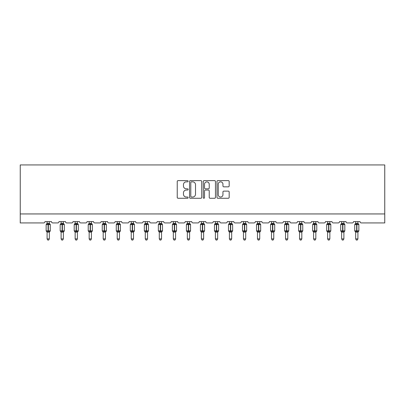 <?xml version="1.0" encoding="UTF-8"?>
<svg xmlns="http://www.w3.org/2000/svg" width="405" height="405" viewBox="0 0 405 405"><rect width="100%" height="100%" fill="white"/><g stroke="black" fill="none" stroke-linecap="round" stroke-linejoin="round"><path stroke-width="0.61" d="M188.112 181.232A0.618 0.618 0 0 0 187.495 180.615L178.119 180.615A0.881 0.881 0 0 0 177.238 181.496L177.238 197.382A0.881 0.881 0 0 0 178.119 198.268L187.495 198.268A0.618 0.618 0 0 0 188.112 197.65A0.618 0.618 0 0 0 187.495 197.032L186.285 197.032A2.825 2.825 0 0 1 183.46 194.208L183.46 192.881A2.825 2.825 0 0 1 186.285 190.056L187.495 190.056A0.618 0.618 0 0 0 188.112 189.439A0.618 0.618 0 0 0 187.495 188.821L186.285 188.821A2.825 2.825 0 0 1 183.46 185.996L183.46 184.675A2.825 2.825 0 0 1 186.285 181.85L187.495 181.85A0.618 0.618 0 0 0 188.112 181.232M228.293 186.837A0.881 0.881 0 0 0 229.174 185.956L229.174 181.496A0.881 0.881 0 0 0 228.293 180.615L217.88 180.615A0.881 0.881 0 0 0 216.994 181.496L216.994 197.382A0.881 0.881 0 0 0 217.88 198.268L228.293 198.268A0.881 0.881 0 0 0 229.174 197.382L229.174 192A0.881 0.881 0 0 0 228.293 191.119L223.833 191.119A0.881 0.881 0 0 0 222.952 192L222.952 194.668A2.359 2.359 0 0 1 220.593 197.032A2.359 2.359 0 0 1 218.229 194.668L218.229 184.209A2.359 2.359 0 0 1 220.593 181.85A2.359 2.359 0 0 1 222.952 184.209L222.952 185.956A0.881 0.881 0 0 0 223.833 186.837L228.293 186.837M384.75 213.941L384.75 164.941L20.25 164.941L20.25 222.932L43.629 222.932A1.347 1.347 0 0 0 44.975 221.586L51.45 221.586A1.347 1.347 0 0 0 52.797 222.932L57.652 222.932A1.347 1.347 0 0 0 59.003 221.586L65.473 221.586A1.347 1.347 0 0 0 66.825 222.932L71.68 222.932A1.347 1.347 0 0 0 73.027 221.586L79.501 221.586A1.347 1.347 0 0 0 80.848 222.932L85.703 222.932A1.347 1.347 0 0 0 87.055 221.586L93.53 221.586A1.347 1.347 0 0 0 94.876 222.932L99.731 222.932A1.347 1.347 0 0 0 101.078 221.586L107.553 221.586A1.347 1.347 0 0 0 108.904 222.932L113.759 222.932A1.347 1.347 0 0 0 115.106 221.586L121.581 221.586A1.347 1.347 0 0 0 122.928 222.932L127.783 222.932A1.347 1.347 0 0 0 129.134 221.586L135.604 221.586A1.347 1.347 0 0 0 136.956 222.932L141.811 222.932A1.347 1.347 0 0 0 143.157 221.586L149.632 221.586A1.347 1.347 0 0 0 150.979 222.932L155.834 222.932A1.347 1.347 0 0 0 157.186 221.586L163.66 221.586A1.347 1.347 0 0 0 165.007 222.932L169.862 222.932A1.347 1.347 0 0 0 171.209 221.586L177.684 221.586A1.347 1.347 0 0 0 179.035 222.932L183.89 222.932A1.347 1.347 0 0 0 185.237 221.586L191.712 221.586A1.347 1.347 0 0 0 193.058 222.932L197.913 222.932A1.347 1.347 0 0 0 199.265 221.586L205.735 221.586A1.347 1.347 0 0 0 207.087 222.932L211.942 222.932A1.347 1.347 0 0 0 213.288 221.586L219.763 221.586A1.347 1.347 0 0 0 221.11 222.932L225.965 222.932A1.347 1.347 0 0 0 227.316 221.586L233.791 221.586A1.347 1.347 0 0 0 235.138 222.932L239.993 222.932A1.347 1.347 0 0 0 241.34 221.586L247.814 221.586A1.347 1.347 0 0 0 249.166 222.932L254.021 222.932A1.347 1.347 0 0 0 255.368 221.586L261.843 221.586A1.347 1.347 0 0 0 263.189 222.932L268.044 222.932A1.347 1.347 0 0 0 269.396 221.586L275.866 221.586A1.347 1.347 0 0 0 277.217 222.932L282.072 222.932A1.347 1.347 0 0 0 283.419 221.586L289.894 221.586A1.347 1.347 0 0 0 291.241 222.932L296.095 222.932A1.347 1.347 0 0 0 297.447 221.586L303.922 221.586A1.347 1.347 0 0 0 305.269 222.932L310.124 222.932A1.347 1.347 0 0 0 311.47 221.586L317.945 221.586A1.347 1.347 0 0 0 319.297 222.932L324.152 222.932A1.347 1.347 0 0 0 325.498 221.586L331.973 221.586A1.347 1.347 0 0 0 333.32 222.932L338.175 222.932A1.347 1.347 0 0 0 339.527 221.586L345.997 221.586A1.347 1.347 0 0 0 347.348 222.932L352.203 222.932A1.347 1.347 0 0 0 353.55 221.586L360.025 221.586A1.347 1.347 0 0 0 361.371 222.932L384.75 222.932L384.75 213.941L20.25 213.941M201.725 181.496A0.881 0.881 0 0 0 200.845 180.615L190.431 180.615A0.881 0.881 0 0 0 189.55 181.496L189.55 197.382A0.881 0.881 0 0 0 190.431 198.268L200.845 198.268A0.881 0.881 0 0 0 201.725 197.382L201.725 181.496M204.155 180.615L214.569 180.615A0.881 0.881 0 0 1 215.45 181.496L215.45 197.382A0.881 0.881 0 0 1 214.569 198.268L210.114 198.268A0.881 0.881 0 0 1 209.228 197.382L209.228 190.942A0.881 0.881 0 0 0 208.347 190.056L205.391 190.056A0.881 0.881 0 0 0 204.51 190.942L204.51 197.65A0.618 0.618 0 0 1 203.892 198.268A0.618 0.618 0 0 1 203.275 197.65L203.275 181.496A0.881 0.881 0 0 1 204.155 180.615M191.403 181.85A0.618 0.618 0 0 0 190.785 182.468L190.785 196.415A0.618 0.618 0 0 0 191.403 197.032L192.684 197.032A2.825 2.825 0 0 0 195.504 194.208L195.504 184.675A2.825 2.825 0 0 0 192.684 181.85L191.403 181.85M209.228 184.255A2.359 2.359 0 0 0 206.869 181.896A2.359 2.359 0 0 0 204.51 184.255L204.51 187.94A0.881 0.881 0 0 0 205.391 188.821L208.347 188.821A0.881 0.881 0 0 0 209.228 187.94L209.228 184.255M47.086 238.889L49.334 238.889L48.661 240.059L47.765 240.059L47.086 238.889L47.086 232.07A0.987 0.942 180 0 0 46.57 231.245L46.762 230.956L48.079 231.27L48.347 230.865L48.347 224.167L49.663 224.486L49.987 224.152A0.451 0.451 0 0 1 50.281 224.572L46.145 224.572L46.145 230.865L48.079 230.865L48.079 224.167L46.762 224.486L46.57 224.198A0.987 0.942 0 0 0 47.086 223.368M49.334 238.889L49.339 232.03L48.079 232.161L48.079 231.27L48.347 230.865L50.281 230.865A0.451 0.451 0 0 1 49.987 231.29L49.334 232.217M49.334 232.075L49.334 232.075A0.987 0.942 180 0 1 49.855 231.245L49.663 230.956L48.347 231.27L48.347 232.161M48.079 232.161L47.086 232.075M47.086 221.586L47.086 223.413L49.334 223.368A0.987 0.942 0 0 0 49.855 224.198M49.334 221.586L49.334 223.373M47.086 223.413L46.762 224.486L47.086 223.413M49.663 224.486L49.339 223.413M49.339 232.03L49.663 230.956M47.086 232.03L46.762 230.956M61.114 238.889L63.362 238.889L62.689 240.059L61.788 240.059L61.114 238.889L61.114 232.07A0.987 0.942 180 0 0 60.593 231.245L60.79 230.956L62.102 231.27L62.375 230.865L62.375 224.167L63.686 224.486L64.01 224.152A0.451 0.451 0 0 1 64.309 224.572L60.173 224.572L60.173 230.865L62.102 230.865L62.102 224.167L60.79 224.486L60.593 224.198A0.987 0.942 0 0 0 61.114 223.368M63.362 238.889L63.362 232.03L62.102 232.161L62.102 231.27L62.375 230.865L64.309 230.865A0.451 0.451 0 0 1 64.01 231.29L63.362 232.217M63.362 232.075L63.362 232.075A0.987 0.942 180 0 1 63.884 231.245L63.686 230.956L62.375 231.27L62.375 232.161M62.102 232.161L61.114 232.075M61.114 221.586L61.114 223.413L63.362 223.368A0.987 0.942 0 0 0 63.884 224.198M63.362 221.586L63.362 223.373M61.114 223.413L60.79 224.486L61.114 223.413M63.686 224.486L63.362 223.413M63.362 232.03L63.686 230.956M61.114 232.03L60.79 230.956M75.143 238.889L77.39 238.889L76.712 240.059L75.816 240.059L75.143 238.889L75.143 232.07A0.987 0.942 180 0 0 74.621 231.245L74.814 230.956L76.13 231.27L76.398 230.865L76.398 224.167L77.714 224.486L78.038 224.152A0.451 0.451 0 0 1 78.332 224.572L74.196 224.572L74.196 230.865L76.13 230.865L76.13 224.167L74.814 224.486L74.621 224.198A0.987 0.942 0 0 0 75.143 223.368M77.39 238.889L77.39 232.03L76.13 232.161L76.13 231.27L76.398 230.865L78.332 230.865A0.451 0.451 0 0 1 78.038 231.29L77.39 232.217M77.39 232.075L77.39 232.075A0.987 0.942 180 0 1 77.907 231.245L77.714 230.956L76.398 231.27L76.398 232.161M76.13 232.161L75.143 232.075M75.143 221.586L75.138 223.413L77.39 223.368A0.987 0.942 0 0 0 77.907 224.198M77.39 221.586L77.39 223.373M75.138 223.413L74.814 224.486L75.138 223.413M77.714 224.486L77.39 223.413M77.39 232.03L77.714 230.956M75.138 232.03L74.814 230.956M89.166 238.889L91.414 238.889L90.74 240.059L89.844 240.059L89.166 238.889L89.166 232.07A0.987 0.942 180 0 0 88.649 231.245L88.842 230.956L90.158 231.27L90.426 230.865L90.426 224.167L91.743 224.486L92.062 224.152A0.451 0.451 0 0 1 92.36 224.572L88.224 224.572L88.224 230.865L90.158 230.865L90.158 224.167L88.842 224.486L88.649 224.198A0.987 0.942 0 0 0 89.166 223.368M91.414 238.889L91.414 232.03L90.158 232.161L90.158 231.27L90.426 230.865L92.36 230.865A0.451 0.451 0 0 1 92.062 231.29L91.414 232.217M91.414 232.075L91.414 232.075A0.987 0.942 180 0 1 91.935 231.245L91.743 230.956L90.426 231.27L90.426 232.161M90.158 232.161L89.166 232.075M89.166 221.586L89.166 223.413L91.414 223.368A0.987 0.942 0 0 0 91.935 224.198M91.414 221.586L91.414 223.373M89.166 223.413L88.842 224.486L89.166 223.413M91.743 224.486L91.414 223.413M91.414 232.03L91.743 230.956M89.166 232.03L88.842 230.956M103.194 238.889L105.442 238.889L104.768 240.059L103.867 240.059L103.194 238.889L103.194 232.07A0.987 0.942 180 0 0 102.673 231.245L102.865 230.956L104.181 231.27L104.449 230.865L104.449 224.167L105.766 224.486L106.09 224.152A0.451 0.451 0 0 1 106.383 224.572L102.247 224.572L102.247 230.865L104.181 230.865L104.181 224.167L102.865 224.486L102.673 224.198A0.987 0.942 0 0 0 103.194 223.368M105.442 238.889L105.442 232.03L104.181 232.161L104.181 231.27L104.449 230.865L106.383 230.865A0.451 0.451 0 0 1 106.09 231.29L105.442 232.217M105.442 232.075L105.442 232.075A0.987 0.942 180 0 1 105.958 231.245L105.766 230.956L104.449 231.27L104.449 232.161M104.181 232.161L103.194 232.075M103.194 221.586L103.194 223.413L105.442 223.368A0.987 0.942 0 0 0 105.958 224.198M105.442 221.586L105.442 223.373M103.194 223.413L102.865 224.486L103.194 223.413M105.766 224.486L105.442 223.413M105.442 232.03L105.766 230.956M103.194 232.03L102.865 230.956M117.217 238.889L119.465 238.889L118.792 240.059L117.895 240.059L117.217 238.889L117.217 232.07A0.987 0.942 180 0 0 116.701 231.245L116.893 230.956L118.209 231.27L118.478 230.865L118.478 224.167L119.794 224.486L120.118 224.152A0.451 0.451 0 0 1 120.412 224.572L116.275 224.572L116.275 230.865L118.209 230.865L118.209 224.167L116.893 224.486L116.701 224.198A0.987 0.942 0 0 0 117.217 223.368M119.465 238.889L119.47 232.03L118.209 232.161L118.209 231.27L118.478 230.865L120.412 230.865A0.451 0.451 0 0 1 120.118 231.29L119.465 232.217M119.465 232.075L119.465 232.075A0.987 0.942 180 0 1 119.986 231.245L119.794 230.956L118.478 231.27L118.478 232.161M118.209 232.161L117.217 232.075M117.217 221.586L117.217 223.413L119.465 223.368A0.987 0.942 0 0 0 119.986 224.198M119.465 221.586L119.465 223.373M117.217 223.413L116.893 224.486L117.217 223.413M119.794 224.486L119.47 223.413M119.47 232.03L119.794 230.956M117.217 232.03L116.893 230.956M131.245 238.889L133.493 238.889L132.82 240.059L131.919 240.059L131.245 238.889L131.245 232.07A0.987 0.942 180 0 0 130.724 231.245L130.921 230.956L132.232 231.27L132.506 230.865L132.506 224.167L133.817 224.486L134.141 224.152A0.451 0.451 0 0 1 134.44 224.572L130.304 224.572L130.304 230.865L132.232 230.865L132.232 224.167L130.921 224.486L130.724 224.198A0.987 0.942 0 0 0 131.245 223.368M133.493 238.889L133.493 232.03L132.232 232.161L132.232 231.27L132.506 230.865L134.44 230.865A0.451 0.451 0 0 1 134.141 231.29L133.493 232.217M133.493 232.075L133.493 232.075A0.987 0.942 180 0 1 134.014 231.245L133.817 230.956L132.506 231.27L132.506 232.161M132.232 232.161L131.245 232.075M131.245 221.586L131.245 223.413L133.493 223.368A0.987 0.942 0 0 0 134.014 224.198M133.493 221.586L133.493 223.373M131.245 223.413L130.921 224.486L131.245 223.413M133.817 224.486L133.493 223.413M133.493 232.03L133.817 230.956M131.245 232.03L130.921 230.956M145.273 238.889L147.521 238.889L146.843 240.059L145.947 240.059L145.273 238.889L145.273 232.07A0.987 0.942 180 0 0 144.752 231.245L144.944 230.956L146.261 231.27L146.529 230.865L146.529 224.167L147.845 224.486L148.169 224.152A0.451 0.451 0 0 1 148.463 224.572L144.327 224.572L144.327 230.865L146.261 230.865L146.261 224.167L144.944 224.486L144.752 224.198A0.987 0.942 0 0 0 145.273 223.368M147.521 238.889L147.521 232.03L146.261 232.161L146.261 231.27L146.529 230.865L148.463 230.865A0.451 0.451 0 0 1 148.169 231.29L147.521 232.217M147.521 232.075L147.521 232.075A0.987 0.942 180 0 1 148.038 231.245L147.845 230.956L146.529 231.27L146.529 232.161M146.261 232.161L145.273 232.075M145.273 221.586L145.268 223.413L147.521 223.368A0.987 0.942 0 0 0 148.038 224.198M147.521 221.586L147.521 223.373M145.268 223.413L144.944 224.486L145.268 223.413M147.845 224.486L147.521 223.413M147.521 232.03L147.845 230.956M145.268 232.03L144.944 230.956M159.297 238.889L161.544 238.889L160.871 240.059L159.975 240.059L159.297 238.889L159.297 232.07A0.987 0.942 180 0 0 158.78 231.245L158.973 230.956L160.289 231.27L160.557 230.865L160.557 224.167L161.873 224.486L162.192 224.152A0.451 0.451 0 0 1 162.491 224.572L158.355 224.572L158.355 230.865L160.289 230.865L160.289 224.167L158.973 224.486L158.78 224.198A0.987 0.942 0 0 0 159.297 223.368M161.544 238.889L161.544 232.03L160.289 232.161L160.289 231.27L160.557 230.865L162.491 230.865A0.451 0.451 0 0 1 162.192 231.29L161.544 232.217M161.544 232.075L161.544 232.075A0.987 0.942 180 0 1 162.066 231.245L161.873 230.956L160.557 231.27L160.557 232.161M160.289 232.161L159.297 232.075M159.297 221.586L159.297 223.413L161.544 223.368A0.987 0.942 0 0 0 162.066 224.198M161.544 221.586L161.544 223.373M159.297 223.413L158.973 224.486L159.297 223.413M161.873 224.486L161.544 223.413M161.544 232.03L161.873 230.956M159.297 232.03L158.973 230.956M173.325 238.889L175.573 238.889L174.899 240.059L173.998 240.059L173.325 238.889L173.325 232.07A0.987 0.942 180 0 0 172.803 231.245L172.996 230.956L174.312 231.27L174.58 230.865L174.58 224.167L175.897 224.486L176.221 224.152A0.451 0.451 0 0 1 176.514 224.572L172.378 224.572L172.378 230.865L174.312 230.865L174.312 224.167L172.996 224.486L172.803 224.198A0.987 0.942 0 0 0 173.325 223.368M175.573 238.889L175.573 232.03L174.312 232.161L174.312 231.27L174.58 230.865L176.514 230.865A0.451 0.451 0 0 1 176.221 231.29L175.573 232.217M175.573 232.075L175.573 232.075A0.987 0.942 180 0 1 176.089 231.245L175.897 230.956L174.58 231.27L174.58 232.161M174.312 232.161L173.325 232.075M173.325 221.586L173.325 223.413L175.573 223.368A0.987 0.942 0 0 0 176.089 224.198M175.573 221.586L175.573 223.373M173.325 223.413L172.996 224.486L173.325 223.413M175.897 224.486L175.573 223.413M175.573 232.03L175.897 230.956M173.325 232.03L172.996 230.956M187.348 238.889L189.596 238.889L188.922 240.059L188.026 240.059L187.348 238.889L187.348 232.07A0.987 0.942 180 0 0 186.832 231.245L187.024 230.956L188.34 231.27L188.608 230.865L188.608 224.167L189.925 224.486L190.249 224.152A0.451 0.451 0 0 1 190.542 224.572L186.406 224.572L186.406 230.865L188.34 230.865L188.34 224.167L187.024 224.486L186.832 224.198A0.987 0.942 0 0 0 187.348 223.368M189.596 238.889L189.601 232.03L188.34 232.161L188.34 231.27L188.608 230.865L190.542 230.865A0.451 0.451 0 0 1 190.249 231.29L189.596 232.217M189.596 232.075L189.596 232.075A0.987 0.942 180 0 1 190.117 231.245L189.925 230.956L188.608 231.27L188.608 232.161M188.34 232.161L187.348 232.075M187.348 221.586L187.348 223.413L189.596 223.368A0.987 0.942 0 0 0 190.117 224.198M189.596 221.586L189.596 223.373M187.348 223.413L187.024 224.486L187.348 223.413M189.925 224.486L189.601 223.413M189.601 232.03L189.925 230.956M187.348 232.03L187.024 230.956M201.376 238.889L203.624 238.889L202.951 240.059L202.049 240.059L201.376 238.889L201.376 232.07A0.987 0.942 180 0 0 200.855 231.245L201.052 230.956L202.363 231.27L202.637 230.865L202.637 224.167L203.948 224.486L204.272 224.152A0.451 0.451 0 0 1 204.565 224.572L200.434 224.572L200.434 230.865L202.363 230.865L202.363 224.167L201.052 224.486L200.855 224.198A0.987 0.942 0 0 0 201.376 223.368M203.624 238.889L203.624 232.03L202.363 232.161L202.363 231.27L202.637 230.865L204.565 230.865A0.451 0.451 0 0 1 204.272 231.29L203.624 232.217M203.624 232.075L203.624 232.075A0.987 0.942 180 0 1 204.145 231.245L203.948 230.956L202.637 231.27L202.637 232.161M202.363 232.161L201.376 232.075M201.376 221.586L201.376 223.413L203.624 223.368A0.987 0.942 0 0 0 204.145 224.198M203.624 221.586L203.624 223.373M201.376 223.413L201.052 224.486L201.376 223.413M203.948 224.486L203.624 223.413M203.624 232.03L203.948 230.956M201.376 232.03L201.052 230.956M215.404 238.889L217.652 238.889L216.974 240.059L216.078 240.059L215.404 238.889L215.404 232.07A0.987 0.942 180 0 0 214.883 231.245L215.075 230.956L216.391 231.27L216.66 230.865L216.66 224.167L217.976 224.486L218.3 224.152A0.451 0.451 0 0 1 218.594 224.572L214.458 224.572L214.458 230.865L216.391 230.865L216.391 224.167L215.075 224.486L214.883 224.198A0.987 0.942 0 0 0 215.404 223.368M217.652 238.889L217.652 232.03L216.391 232.161L216.391 231.27L216.66 230.865L218.594 230.865A0.451 0.451 0 0 1 218.3 231.29L217.652 232.217M217.652 232.075L217.652 232.075A0.987 0.942 180 0 1 218.168 231.245L217.976 230.956L216.66 231.27L216.66 232.161M216.391 232.161L215.404 232.075M215.404 221.586L215.399 223.413L217.652 223.368A0.987 0.942 0 0 0 218.168 224.198M217.652 221.586L217.652 223.373M215.399 223.413L215.075 224.486L215.399 223.413M217.976 224.486L217.652 223.413M217.652 232.03L217.976 230.956M215.399 232.03L215.075 230.956M229.427 238.889L231.675 238.889L231.002 240.059L230.101 240.059L229.427 238.889L229.427 232.07A0.987 0.942 180 0 0 228.911 231.245L229.103 230.956L230.42 231.27L230.688 230.865L230.688 224.167L232.004 224.486L232.323 224.152A0.451 0.451 0 0 1 232.622 224.572L228.486 224.572L228.486 230.865L230.42 230.865L230.42 224.167L229.103 224.486L228.911 224.198A0.987 0.942 0 0 0 229.427 223.368M231.675 238.889L231.675 232.03L230.42 232.161L230.42 231.27L230.688 230.865L232.622 230.865A0.451 0.451 0 0 1 232.323 231.29L231.675 232.217M231.675 232.075L231.675 232.075A0.987 0.942 180 0 1 232.197 231.245L232.004 230.956L230.688 231.27L230.688 232.161M230.42 232.161L229.427 232.075M229.427 221.586L229.427 223.413L231.675 223.368A0.987 0.942 0 0 0 232.197 224.198M231.675 221.586L231.675 223.373M229.427 223.413L229.103 224.486L229.427 223.413M232.004 224.486L231.675 223.413M231.675 232.03L232.004 230.956M229.427 232.03L229.103 230.956M243.456 238.889L245.703 238.889L245.025 240.059L244.129 240.059L243.456 238.889L243.456 232.07A0.987 0.942 180 0 0 242.934 231.245L243.127 230.956L244.443 231.27L244.711 230.865L244.711 224.167L246.027 224.486L246.351 224.152A0.451 0.451 0 0 1 246.645 224.572L242.509 224.572L242.509 230.865L244.443 230.865L244.443 224.167L243.127 224.486L242.934 224.198A0.987 0.942 0 0 0 243.456 223.368M245.703 238.889L245.703 232.03L244.443 232.161L244.443 231.27L244.711 230.865L246.645 230.865A0.451 0.451 0 0 1 246.351 231.29L245.703 232.217M245.703 232.075L245.703 232.075A0.987 0.942 180 0 1 246.22 231.245L246.027 230.956L244.711 231.27L244.711 232.161M244.443 232.161L243.456 232.075M243.456 221.586L243.456 223.413L245.703 223.368A0.987 0.942 0 0 0 246.22 224.198M245.703 221.586L245.703 223.373M243.456 223.413L243.127 224.486L243.456 223.413M246.027 224.486L245.703 223.413M245.703 232.03L246.027 230.956M243.456 232.03L243.127 230.956M257.479 238.889L259.726 238.889L259.053 240.059L258.157 240.059L257.479 238.889L257.479 232.07A0.987 0.942 180 0 0 256.962 231.245L257.155 230.956L258.471 231.27L258.739 230.865L258.739 224.167L260.056 224.486L260.38 224.152A0.451 0.451 0 0 1 260.673 224.572L256.537 224.572L256.537 230.865L258.471 230.865L258.471 224.167L257.155 224.486L256.962 224.198A0.987 0.942 0 0 0 257.479 223.368M259.726 238.889L259.732 232.03L258.471 232.161L258.471 231.27L258.739 230.865L260.673 230.865A0.451 0.451 0 0 1 260.38 231.29L259.726 232.217M259.726 232.075L259.726 232.075A0.987 0.942 180 0 1 260.248 231.245L260.056 230.956L258.739 231.27L258.739 232.161M258.471 232.161L257.479 232.075M257.479 221.586L257.479 223.413L259.726 223.368A0.987 0.942 0 0 0 260.248 224.198M259.726 221.586L259.726 223.373M257.479 223.413L257.155 224.486L257.479 223.413M260.056 224.486L259.732 223.413M259.732 232.03L260.056 230.956M257.479 232.03L257.155 230.956M271.507 238.889L273.755 238.889L273.081 240.059L272.18 240.059L271.507 238.889L271.507 232.07A0.987 0.942 180 0 0 270.986 231.245L271.183 230.956L272.494 231.27L272.767 230.865L272.767 224.167L274.079 224.486L274.403 224.152A0.451 0.451 0 0 1 274.696 224.572L270.56 224.572L270.56 230.865L272.494 230.865L272.494 224.167L271.183 224.486L270.986 224.198A0.987 0.942 0 0 0 271.507 223.368M273.755 238.889L273.755 232.03L272.494 232.161L272.494 231.27L272.767 230.865L274.696 230.865A0.451 0.451 0 0 1 274.403 231.29L273.755 232.217M273.755 232.075L273.755 232.075A0.987 0.942 180 0 1 274.276 231.245L274.079 230.956L272.767 231.27L272.767 232.161M272.494 232.161L271.507 232.075M271.507 221.586L271.507 223.413L273.755 223.368A0.987 0.942 0 0 0 274.276 224.198M273.755 221.586L273.755 223.373M271.507 223.413L271.183 224.486L271.507 223.413M274.079 224.486L273.755 223.413M273.755 232.03L274.079 230.956M271.507 232.03L271.183 230.956M285.535 238.889L287.783 238.889L287.104 240.059L286.208 240.059L285.535 238.889L285.535 232.07A0.987 0.942 180 0 0 285.014 231.245L285.206 230.956L286.522 231.27L286.791 230.865L286.791 224.167L288.107 224.486L288.431 224.152A0.451 0.451 0 0 1 288.725 224.572L284.588 224.572L284.588 230.865L286.522 230.865L286.522 224.167L285.206 224.486L285.014 224.198A0.987 0.942 0 0 0 285.535 223.368M287.783 238.889L287.783 232.03L286.522 232.161L286.522 231.27L286.791 230.865L288.725 230.865A0.451 0.451 0 0 1 288.431 231.29L287.783 232.217M287.783 232.075L287.783 232.075A0.987 0.942 180 0 1 288.299 231.245L288.107 230.956L286.791 231.27L286.791 232.161M286.522 232.161L285.535 232.075M285.535 221.586L285.53 223.413L287.783 223.368A0.987 0.942 0 0 0 288.299 224.198M287.783 221.586L287.783 223.373M285.53 223.413L285.206 224.486L285.53 223.413M288.107 224.486L287.783 223.413M287.783 232.03L288.107 230.956M285.53 232.03L285.206 230.956M299.558 238.889L301.806 238.889L301.133 240.059L300.232 240.059L299.558 238.889L299.558 232.07A0.987 0.942 180 0 0 299.042 231.245L299.234 230.956L300.55 231.27L300.819 230.865L300.819 224.167L302.135 224.486L302.454 224.152A0.451 0.451 0 0 1 302.753 224.572L298.617 224.572L298.617 230.865L300.55 230.865L300.55 224.167L299.234 224.486L299.042 224.198A0.987 0.942 0 0 0 299.558 223.368M301.806 238.889L301.806 232.03L300.55 232.161L300.55 231.27L300.819 230.865L302.753 230.865A0.451 0.451 0 0 1 302.454 231.29L301.806 232.217M301.806 232.075L301.806 232.075A0.987 0.942 180 0 1 302.327 231.245L302.135 230.956L300.819 231.27L300.819 232.161M300.55 232.161L299.558 232.075M299.558 221.586L299.558 223.413L301.806 223.368A0.987 0.942 0 0 0 302.327 224.198M301.806 221.586L301.806 223.373M299.558 223.413L299.234 224.486L299.558 223.413M302.135 224.486L301.806 223.413M301.806 232.03L302.135 230.956M299.558 232.03L299.234 230.956M313.586 238.889L315.834 238.889L315.156 240.059L314.26 240.059L313.586 238.889L313.586 232.07A0.987 0.942 180 0 0 313.065 231.245L313.257 230.956L314.574 231.27L314.842 230.865L314.842 224.167L316.158 224.486L316.482 224.152A0.451 0.451 0 0 1 316.776 224.572L312.64 224.572L312.64 230.865L314.574 230.865L314.574 224.167L313.257 224.486L313.065 224.198A0.987 0.942 0 0 0 313.586 223.368M315.834 238.889L315.834 232.03L314.574 232.161L314.574 231.27L314.842 230.865L316.776 230.865A0.451 0.451 0 0 1 316.482 231.29L315.834 232.217M315.834 232.075L315.834 232.075A0.987 0.942 180 0 1 316.351 231.245L316.158 230.956L314.842 231.27L314.842 232.161M314.574 232.161L313.586 232.075M313.586 221.586L313.586 223.413L315.834 223.368A0.987 0.942 0 0 0 316.351 224.198M315.834 221.586L315.834 223.373M313.586 223.413L313.257 224.486L313.586 223.413M316.158 224.486L315.834 223.413M315.834 232.03L316.158 230.956M313.586 232.03L313.257 230.956M327.61 238.889L329.857 238.889L329.184 240.059L328.288 240.059L327.61 238.889L327.61 232.07A0.987 0.942 180 0 0 327.093 231.245L327.286 230.956L328.602 231.27L328.87 230.865L328.87 224.167L330.186 224.486L330.51 224.152A0.451 0.451 0 0 1 330.804 224.572L326.668 224.572L326.668 230.865L328.602 230.865L328.602 224.167L327.286 224.486L327.093 224.198A0.987 0.942 0 0 0 327.61 223.368M329.857 238.889L329.862 232.03L328.602 232.161L328.602 231.27L328.87 230.865L330.804 230.865A0.451 0.451 0 0 1 330.51 231.29L329.857 232.217M329.857 232.075L329.857 232.075A0.987 0.942 180 0 1 330.379 231.245L330.186 230.956L328.87 231.27L328.87 232.161M328.602 232.161L327.61 232.075M327.61 221.586L327.61 223.413L329.857 223.368A0.987 0.942 0 0 0 330.379 224.198M329.857 221.586L329.857 223.373M327.61 223.413L327.286 224.486L327.61 223.413M330.186 224.486L329.862 223.413M329.862 232.03L330.186 230.956M327.61 232.03L327.286 230.956M341.638 238.889L343.885 238.889L343.212 240.059L342.311 240.059L341.638 238.889L341.638 232.07A0.987 0.942 180 0 0 341.116 231.245L341.314 230.956L342.625 231.27L342.898 230.865L342.898 224.167L344.209 224.486L344.533 224.152A0.451 0.451 0 0 1 344.827 224.572L340.691 224.572L340.691 230.865L342.625 230.865L342.625 224.167L341.314 224.486L341.116 224.198A0.987 0.942 0 0 0 341.638 223.368M343.885 238.889L343.885 232.03L342.625 232.161L342.625 231.27L342.898 230.865L344.827 230.865A0.451 0.451 0 0 1 344.533 231.29L343.885 232.217M343.885 232.075L343.885 232.075A0.987 0.942 180 0 1 344.407 231.245L344.209 230.956L342.898 231.27L342.898 232.161M342.625 232.161L341.638 232.075M341.638 221.586L341.638 223.413L343.885 223.368A0.987 0.942 0 0 0 344.407 224.198M343.885 221.586L343.885 223.373M341.638 223.413L341.314 224.486L341.638 223.413M344.209 224.486L343.885 223.413M343.885 232.03L344.209 230.956M341.638 232.03L341.314 230.956M355.666 238.889L357.914 238.889L357.235 240.059L356.339 240.059L355.666 238.889L355.666 232.07A0.987 0.942 180 0 0 355.144 231.245L355.337 230.956L356.653 231.27L356.921 230.865L356.921 224.167L358.238 224.486L358.562 224.152A0.451 0.451 0 0 1 358.855 224.572L354.719 224.572L354.719 230.865L356.653 230.865L356.653 224.167L355.337 224.486L355.144 224.198A0.987 0.942 0 0 0 355.666 223.368M357.914 238.889L357.914 232.03L356.653 232.161L356.653 231.27L356.921 230.865L358.855 230.865A0.451 0.451 0 0 1 358.562 231.29L357.914 232.217M357.914 232.075L357.914 232.075A0.987 0.942 180 0 1 358.43 231.245L358.238 230.956L356.921 231.27L356.921 232.161M356.653 232.161L355.666 232.075M355.666 221.586L355.661 223.413L357.914 223.368A0.987 0.942 0 0 0 358.43 224.198M357.914 221.586L357.914 223.373M355.661 223.413L355.337 224.486L355.661 223.413M358.238 224.486L357.914 223.413M357.914 232.03L358.238 230.956M355.661 232.03L355.337 230.956M48.347 223.282L48.347 224.167L48.079 224.167L48.079 223.282M62.375 223.282L62.375 224.167L62.102 224.167L62.102 223.282M76.398 223.282L76.398 224.167L76.13 224.167L76.13 223.282M90.426 223.282L90.426 224.167L90.158 224.167L90.158 223.282M104.449 223.282L104.449 224.167L104.181 224.167L104.181 223.282M118.478 223.282L118.478 224.167L118.209 224.167L118.209 223.282M132.506 223.282L132.506 224.167L132.232 224.167L132.232 223.282M146.529 223.282L146.529 224.167L146.261 224.167L146.261 223.282M160.557 223.282L160.557 224.167L160.289 224.167L160.289 223.282M174.58 223.282L174.58 224.167L174.312 224.167L174.312 223.282M188.608 223.282L188.608 224.167L188.34 224.167L188.34 223.282M202.637 223.282L202.637 224.167L202.363 224.167L202.363 223.282M216.66 223.282L216.66 224.167L216.391 224.167L216.391 223.282M230.688 223.282L230.688 224.167L230.42 224.167L230.42 223.282M244.711 223.282L244.711 224.167L244.443 224.167L244.443 223.282M258.739 223.282L258.739 224.167L258.471 224.167L258.471 223.282M272.767 223.282L272.767 224.167L272.494 224.167L272.494 223.282M286.791 223.282L286.791 224.167L286.522 224.167L286.522 223.282M300.819 223.282L300.819 224.167L300.55 224.167L300.55 223.282M314.842 223.282L314.842 224.167L314.574 224.167L314.574 223.282M328.87 223.282L328.87 224.167L328.602 224.167L328.602 223.282M342.898 223.282L342.898 224.167L342.625 224.167L342.625 223.282M356.921 223.282L356.921 224.167L356.653 224.167L356.653 223.282M50.281 230.865L50.281 224.572M47.086 232.217L46.145 230.865M47.086 223.221L46.145 224.572M49.987 224.152L49.334 223.221M64.309 230.865L64.309 224.572M61.114 232.217L60.173 230.865M61.114 223.221L60.173 224.572M64.01 224.152L63.362 223.221M78.332 230.865L78.332 224.572M75.143 232.217L74.196 230.865M75.143 223.221L74.196 224.572M78.038 224.152L77.39 223.221M92.36 230.865L92.36 224.572M89.166 232.217L88.224 230.865M89.166 223.221L88.224 224.572M92.062 224.152L91.414 223.221M106.383 230.865L106.383 224.572M103.194 232.217L102.247 230.865M103.194 223.221L102.247 224.572M106.09 224.152L105.442 223.221M120.412 230.865L120.412 224.572M117.217 232.217L116.275 230.865M117.217 223.221L116.275 224.572M120.118 224.152L119.465 223.221M134.44 230.865L134.44 224.572M131.245 232.217L130.304 230.865M131.245 223.221L130.304 224.572M134.141 224.152L133.493 223.221M148.463 230.865L148.463 224.572M145.273 232.217L144.327 230.865M145.273 223.221L144.327 224.572M148.169 224.152L147.521 223.221M162.491 230.865L162.491 224.572M159.297 232.217L158.355 230.865M159.297 223.221L158.355 224.572M162.192 224.152L161.544 223.221M176.514 230.865L176.514 224.572M173.325 232.217L172.378 230.865M173.325 223.221L172.378 224.572M176.221 224.152L175.573 223.221M190.542 230.865L190.542 224.572M187.348 232.217L186.406 230.865M187.348 223.221L186.406 224.572M190.249 224.152L189.596 223.221M204.565 230.865L204.565 224.572M201.376 232.217L200.434 230.865M201.376 223.221L200.434 224.572M204.272 224.152L203.624 223.221M218.594 230.865L218.594 224.572M215.404 232.217L214.458 230.865M215.404 223.221L214.458 224.572M218.3 224.152L217.652 223.221M232.622 230.865L232.622 224.572M229.427 232.217L228.486 230.865M229.427 223.221L228.486 224.572M232.323 224.152L231.675 223.221M246.645 230.865L246.645 224.572M243.456 232.217L242.509 230.865M243.456 223.221L242.509 224.572M246.351 224.152L245.703 223.221M260.673 230.865L260.673 224.572M257.479 232.217L256.537 230.865M257.479 223.221L256.537 224.572M260.38 224.152L259.726 223.221M274.696 230.865L274.696 224.572M271.507 232.217L270.56 230.865M271.507 223.221L270.56 224.572M274.403 224.152L273.755 223.221M288.725 230.865L288.725 224.572M285.535 232.217L284.588 230.865M285.535 223.221L284.588 224.572M288.431 224.152L287.783 223.221M302.753 230.865L302.753 224.572M299.558 232.217L298.617 230.865M299.558 223.221L298.617 224.572M302.454 224.152L301.806 223.221M316.776 230.865L316.776 224.572M313.586 232.217L312.64 230.865M313.586 223.221L312.64 224.572M316.482 224.152L315.834 223.221M330.804 230.865L330.804 224.572M327.61 232.217L326.668 230.865M327.61 223.221L326.668 224.572M330.51 224.152L329.857 223.221M344.827 230.865L344.827 224.572M341.638 232.217L340.691 230.865M341.638 223.221L340.691 224.572M344.533 224.152L343.885 223.221M358.855 230.865L358.855 224.572M355.666 232.217L354.719 230.865M355.666 223.221L354.719 224.572M358.562 224.152L357.914 223.221"/></g></svg>
